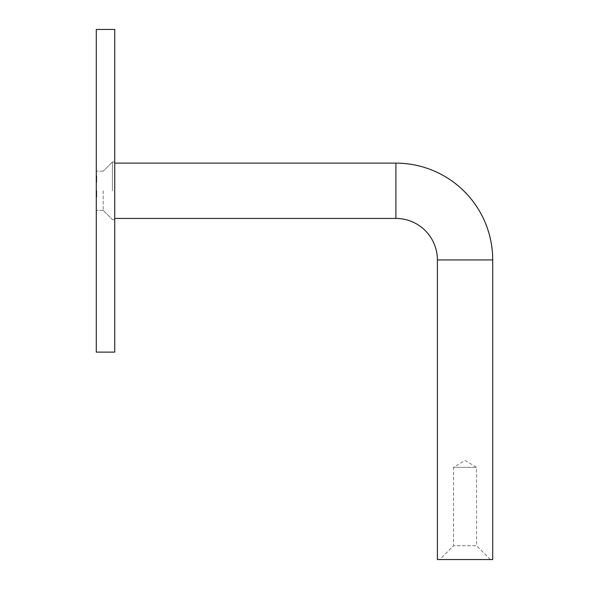 <?xml version="1.0" encoding="UTF-8"?>
<svg xmlns="http://www.w3.org/2000/svg" width="589" height="589" viewBox="0 0 589 589"><rect width="100%" height="100%" fill="white"/><g stroke="black" fill="none" stroke-linecap="round" stroke-linejoin="round"><path stroke-width="0.44" stroke-dasharray="2.94 2.21" d="M490.409 559.55L476.575 545.723L453.53 545.723L453.53 467.357L476.575 467.357L465.052 460.436L453.53 467.357L476.575 467.357L476.575 545.723L453.53 545.723L439.703 559.55L490.409 559.55L439.703 559.55M114.73 352.119L114.73 29.45M112.425 190.784L112.425 161.975L112.425 190.784M103.2 190.784L103.2 210.376L103.2 190.784M114.73 163.131L114.73 218.445L114.73 163.131M96.287 352.119L96.287 29.45M96.751 179.881L96.751 175.853L96.751 182.266L96.751 178.047L96.287 178.047L96.287 182.266L96.287 175.853L96.287 182.266L96.287 175.853L96.287 182.266L96.287 175.853L96.287 182.266L96.287 175.853L96.287 182.266L96.287 178.047L96.751 178.047L96.751 178.673L96.287 178.673L96.751 178.673L96.751 178.047L96.287 178.047L96.751 178.047L96.287 178.047L96.751 178.047L96.751 177.422L96.287 177.422L96.287 176.015L96.287 177.422L96.751 177.422L96.751 182.266L96.287 182.266L96.287 176.015L96.287 182.266L96.287 179.056L96.287 182.266L96.751 182.266L96.287 175.853L96.287 181.64L96.287 176.479L96.287 181.64L96.287 176.479L96.287 181.64L96.287 176.479L96.287 179.063L96.751 179.056L96.751 182.111L96.287 182.111L96.287 176.015L96.287 182.111L96.751 182.111L96.751 181.486L96.287 181.486L96.751 181.486L96.751 179.881L96.287 179.881M96.751 192.191L96.751 195.32L96.751 191.256L96.287 191.256L96.287 192.191L96.287 190.703L96.287 197.043L96.287 190.784L96.287 195.32L96.287 190.784L96.287 195.32L96.287 190.784L96.287 194.775L96.287 191.256L96.287 194.775L96.287 191.256L96.751 191.256L96.751 192.191L96.287 192.191M492.713 559.55L437.399 559.55M96.751 195.092L96.751 190.784L96.287 190.784L96.751 190.784L96.751 196.881L96.287 196.881L96.751 196.881L96.751 196.255L96.287 196.255L96.751 196.255L96.751 194.385L96.287 194.385L96.751 194.385L96.751 193.759L96.287 193.759L96.751 193.759L96.751 190.784L96.287 190.784L96.751 190.784L96.751 197.043L96.287 197.043L96.751 197.043L96.751 190.784L96.287 190.784L96.751 190.784L96.751 191.558L96.287 191.558L96.751 191.558L96.751 190.703L96.287 190.703L96.751 190.703L96.751 193.023L96.287 193.001L96.751 193.023L96.751 195.32L96.287 195.32L96.751 195.32L96.751 193.442L96.751 194.775L96.287 194.355L96.751 194.377L96.751 197.043L96.287 197.043L96.751 197.043L96.751 190.784L96.287 190.784L96.751 190.784L96.751 195.239L96.287 195.239L96.751 195.239L96.751 194.466L96.287 194.488L96.751 194.466L96.751 195.092L96.287 195.092M96.751 191.94L96.287 191.94M96.751 194.245L96.751 195.32L96.751 194.414L96.751 195.239L96.751 194.436L96.287 194.444L96.751 194.436L96.751 195.32L96.287 195.32L96.751 195.32L96.751 194.245L96.287 194.245M96.751 190.703L96.751 195.239L96.751 190.784L96.751 192.883L96.287 192.897L96.751 192.897L96.751 193.891L96.287 193.891L96.751 193.891L96.751 194.775L96.287 194.775L96.751 194.775L96.751 191.256L96.751 194.775L96.287 194.775L96.751 194.775L96.751 190.784L96.287 190.784L96.751 190.784L96.751 194.775L96.751 190.784L96.287 190.784L96.751 190.784L96.751 194.775L96.751 193.023L96.287 193.001L96.751 193.001L96.751 195.32L96.287 195.32L96.751 195.32L96.751 190.784L96.287 190.784L96.751 190.784L96.751 191.558L96.751 190.703L96.287 190.703M96.751 193.442L96.287 193.442L96.751 193.442M96.751 194.436L96.751 190.784L96.751 195.239L96.287 195.239L96.751 195.239L96.287 195.239L96.751 195.239L96.287 195.239L96.751 195.239L96.751 194.436L96.287 194.436M96.751 194.414L96.287 194.414M96.751 191.256L96.751 193.001L96.751 191.256L96.287 191.256M96.751 194.775L96.751 190.784L96.751 194.775L96.287 194.775M96.751 193.023L96.287 193.023M96.751 190.784L96.287 190.784L96.751 190.784M96.751 193.59L96.287 193.59L96.751 193.59M96.751 195.32L96.287 195.32M96.751 179.998L96.287 179.998M96.751 178.003L96.287 178.003M96.751 180.455L96.751 175.853L96.287 175.853L96.751 175.853L96.751 179.056L96.287 179.056L96.751 179.063L96.751 175.853L96.287 175.853L96.751 175.853L96.751 177.657L96.287 177.657L96.751 177.657L96.751 176.81L96.287 176.81L96.751 176.479L96.287 176.479L96.751 176.479L96.751 181.64L96.751 176.479L96.287 176.479L96.751 176.479L96.751 177.768L96.287 177.768L96.751 177.768L96.751 179.063L96.287 179.063L96.751 179.056L96.751 179.689L96.287 179.689L96.751 179.689L96.751 180.683L96.287 180.683L96.751 180.683L96.751 179.424L96.287 179.424L96.751 179.424L96.287 178.909L96.751 178.909L96.751 177.826L96.287 177.826L96.751 177.826L96.751 175.853L96.751 182.266L96.751 180.683L96.751 181.64L96.287 181.64L96.751 181.64L96.751 180.705L96.287 180.705L96.751 180.705L96.751 182.266L96.287 182.266L96.751 182.266L96.751 179.056L96.287 179.056L96.751 179.063L96.751 175.853L96.287 175.853L96.751 175.853L96.751 177.657L96.287 177.657L96.751 177.657L96.751 176.479L96.751 177.525L96.287 177.525L96.751 177.525L96.751 181.64L96.751 176.479L96.287 176.479L96.751 176.479L96.751 179.063L96.287 179.063L96.751 179.056L96.751 180.683L96.287 180.683L96.751 180.683L96.751 175.853L96.751 182.266L96.751 180.683L96.751 181.64L96.287 181.64L96.751 181.64L96.751 180.705L96.287 180.705L96.751 180.705L96.751 182.266L96.287 182.266L96.751 182.266L96.751 180.455L96.287 180.455M96.751 177.576L96.287 177.576L96.751 177.576M96.751 178.025L96.287 178.025M96.751 179.373L96.287 179.373M96.751 181.64L96.287 181.64L96.751 181.64L96.751 179.063L96.287 179.056L96.751 179.063L96.751 181.64M96.751 180.234L96.287 180.234L96.751 180.234M96.751 176.634L96.287 176.634L96.751 176.634M96.751 177.304L96.751 182.111L96.751 176.015L96.287 176.015L96.751 176.015L96.287 176.015L96.751 176.015L96.751 177.422L96.287 177.422L96.751 177.422L96.751 176.015L96.287 176.015L96.751 176.015L96.751 182.111L96.287 182.111L96.751 182.111L96.751 177.304L96.287 177.304M96.751 178.533L96.287 178.533M96.751 180.403L96.287 180.403M96.751 182.266L96.287 182.266L96.751 182.266M96.751 180.69L96.751 178.047L96.751 180.69L96.287 180.69M96.751 177.525L96.751 179.063L96.751 176.479L96.751 177.525L96.287 177.525M96.751 178.047L96.287 178.047L96.751 178.047L96.751 178.673L96.287 178.673L96.751 178.673L96.751 178.047M96.751 182.111L96.287 182.111L96.751 182.111M395.911 163.131L395.911 218.445M492.713 259.926L437.399 259.926M96.751 193.199L96.287 193.199L96.751 193.199M96.751 192.515L96.287 192.515M96.751 193.052L96.287 193.059M96.751 192.662L96.287 192.662M96.751 192.883L96.287 192.883L96.751 192.883M96.751 192.397L96.287 192.397L96.751 192.397M96.751 179.063L96.287 179.063M96.751 178.268L96.287 178.268M112.425 161.975L114.73 161.975L112.425 161.975L103.2 171.193L112.425 161.975M103.2 171.193L96.287 171.193L103.2 171.193M103.2 210.376L96.287 210.376L103.2 210.376L112.425 219.594L114.73 219.594L112.425 219.594L103.2 210.376"/><path stroke-width="0.88" d="M437.399 259.926A41.488 41.488 0 0 0 395.911 218.445L395.911 163.131A96.802 96.802 0 0 1 492.713 259.926L492.713 559.55L437.399 559.55L437.399 259.926L492.713 259.926M395.911 163.131L114.73 163.131M395.911 218.445L114.73 218.445M114.73 190.784L114.73 352.119L96.287 352.119L96.287 29.45L114.73 29.45L114.73 190.784"/></g></svg>
